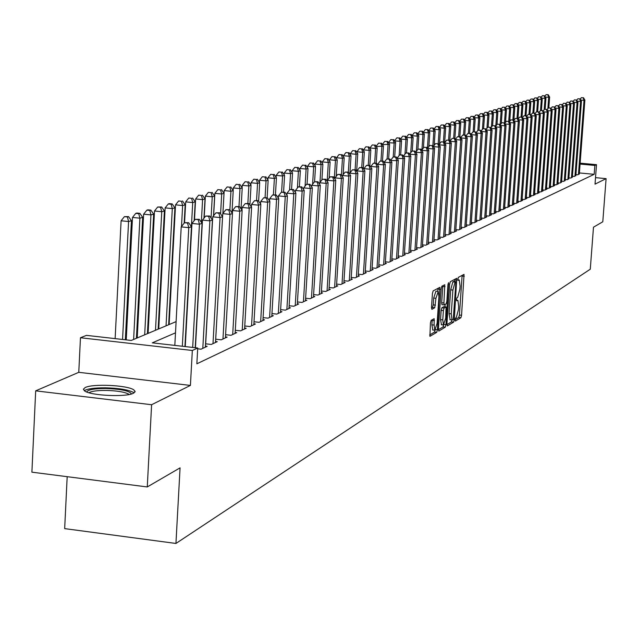 <?xml version="1.0" encoding="UTF-8"?>
<svg xmlns="http://www.w3.org/2000/svg" width="638" height="638" viewBox="0 0 638 638"><rect width="100%" height="100%" fill="white"/><g stroke="black" fill="none" stroke-linecap="round" stroke-linejoin="round"><path stroke-width="0.96" d="M455.101 319.774L455.365 321.081L460.907 317.74L461.569 315.268L464.033 274.372L458.387 277.347L457.909 279.077L458.084 280.417L459.28 280.01L460.086 286.103L459.854 289.373L457.701 297.3L456.975 297.707L456.505 299.453L456.672 300.777L457.893 300.339L458.682 306.368L458.451 309.629L456.298 317.596L455.572 318.027L455.101 319.774M133.406 393.247L135.089 391.628L133.821 389.882C127.632 385.208 92.965 383.526 85.237 387.521L83.371 389.212L84.766 391.062C91.234 395.727 126.268 397.299 133.406 393.247M431.16 320.348L430.435 322.948L429.916 336.346L436.719 332.326L437.429 329.75L439.917 287.339L433.154 290.904L432.428 293.488L431.487 307.372L431.902 309.334L434.757 307.715L435.945 298.297L438.218 291.414L438.936 296.646L437.118 323.314L434.813 330.229L434.119 325.077L434.159 318.681L431.16 320.348M147.266 486.946L31.9 472.168L35.68 390.847L151.605 404.723L147.266 486.946L180.068 467.853L175.936 543.456L590.278 269.204L593.484 227.2L602.79 221.785L606.1 178.632L595.023 184.143L596.506 164.668L594.855 165.433L594.177 174.318L196.855 363.804L197.732 347.997L192.333 350.477L80.46 337.741L86.457 335.365L131.268 340.453L176.104 321.616M151.605 404.723L190.411 385.424L192.333 350.477M446.911 324.056L447.302 325.946L453.61 322.142L454.288 319.638L456.76 278.288L450.34 281.669L449.654 284.181L446.911 324.056M445.268 327.166L438.8 331.074L438.402 329.168L441.153 288.767L441.863 286.223L444.774 284.731L443.92 302.986L444.176 304.908L446.137 303.863L446.839 301.335L447.996 284.428L448.57 282.666L445.97 324.63L445.268 327.166L443.051 326.927L438.378 329.734M606.1 178.632L595.517 177.651M575.931 174.629L577.837 174.804L579.328 173.799M572.422 176.24L574.36 176.415L575.867 175.394M568.873 177.866L570.835 178.05L572.366 177.013M565.268 179.517L567.262 179.701L568.809 178.648M561.615 181.192L563.641 181.375L565.212 180.315M557.915 182.883L559.965 183.074L561.56 181.997M554.167 184.605L556.24 184.805L558.481 183.768L557.859 183.704M550.355 186.352L552.46 186.551L554.733 185.498L554.103 185.435M546.495 188.122L548.632 188.322L550.937 187.253L550.291 187.197M542.579 189.917L544.748 190.116L547.085 189.039L546.431 188.976M538.608 191.735L540.809 191.942L543.177 190.842L542.515 190.786M534.58 193.585L536.805 193.792L539.214 192.676L538.544 192.612M530.489 195.451L532.754 195.667L535.194 194.542L534.508 194.478M526.334 197.357L528.639 197.573L531.111 196.432L530.425 196.36M522.123 199.287L524.46 199.511L526.972 198.346L526.27 198.274M517.849 201.241L520.217 201.472L522.769 200.292L522.059 200.22M513.51 203.227L515.919 203.458L518.503 202.262L517.785 202.19M509.108 205.245L511.548 205.484L514.18 204.264L513.446 204.192M504.634 207.294L507.114 207.533L509.786 206.297L509.036 206.226M500.096 209.376L502.608 209.615L505.32 208.363L504.562 208.291M495.479 211.489L498.039 211.736L500.79 210.46L500.025 210.388M490.797 213.626L493.397 213.882L496.189 212.59L495.407 212.51M486.036 215.811L488.676 216.067L491.515 214.751L490.726 214.671M481.204 218.021L483.883 218.284L486.77 216.944L485.965 216.872M476.291 220.269L479.018 220.533L481.945 219.177L481.132 219.097M471.299 222.55L474.074 222.821L477.049 221.45L476.219 221.362M466.226 224.871L469.042 225.15L472.072 223.747L471.227 223.667M461.075 227.232L463.938 227.511L467.008 226.091L466.155 226.004M455.835 229.632L458.738 229.919L461.864 228.468L460.995 228.388M450.5 232.065L453.459 232.36L456.641 230.892L455.747 230.804M445.085 234.545L448.091 234.848L451.321 233.349L450.42 233.261M439.574 237.065L442.628 237.376L445.922 235.853L444.997 235.757M433.968 239.633L437.078 239.944L440.419 238.397L439.486 238.301M428.265 242.241L431.432 242.56L434.829 240.981L433.88 240.885M422.46 244.888L425.682 245.215L429.143 243.612L428.178 243.517M416.558 247.592L419.836 247.919L423.361 246.292L422.372 246.188M410.545 250.335L413.887 250.678L417.467 249.019L416.47 248.916M404.428 253.126L407.826 253.477L411.478 251.787L410.457 251.683M398.2 255.974L401.661 256.332L405.377 254.61L404.34 254.506M391.86 258.876L395.385 259.235L399.165 257.489L398.112 257.377M385.4 261.827L388.997 262.194L392.841 260.416L391.764 260.304M378.82 264.826L382.481 265.209L386.405 263.39L385.304 263.279M372.121 267.888L375.846 268.279L379.841 266.429L378.725 266.309M365.287 271.006L369.091 271.405L373.158 269.523L372.026 269.403M358.333 274.18L362.209 274.587L366.356 272.673L365.191 272.546M351.235 277.426L355.191 277.833L359.417 275.879L358.229 275.76M344.002 280.72L348.029 281.151L352.343 279.157L351.131 279.029M336.633 284.085L340.74 284.524L345.134 282.49L343.898 282.363M329.104 287.523L333.299 287.961L337.781 285.896L336.521 285.76M321.432 291.024L325.715 291.478L330.285 289.365L329.001 289.221M313.609 294.589L317.971 295.059L322.637 292.898L321.329 292.762M305.618 298.233L310.076 298.712L314.829 296.51L313.497 296.367M297.467 301.949L302.013 302.444L306.87 300.195L305.506 300.051M289.142 305.746L293.783 306.248L298.744 303.959L297.356 303.808M280.64 309.621L285.385 310.14L290.442 307.795L289.022 307.644M271.955 313.577L276.804 314.111L281.972 311.719L280.521 311.559M263.087 317.62L268.04 318.163L273.319 315.722L271.836 315.555M254.02 321.751L259.084 322.31L264.483 319.813L262.968 319.646M244.761 325.97L249.936 326.544L255.447 323.992L253.9 323.817M235.286 330.285L240.582 330.867L246.22 328.259L244.633 328.084M225.605 334.687L231.02 335.293L236.778 332.629L235.159 332.446M215.692 339.201L221.234 339.823L227.128 337.095L225.477 336.912M205.564 343.81L211.234 344.448L217.263 341.665L215.564 341.474M197.684 348.811L200.994 349.185L207.167 346.33L205.428 346.139M594.177 174.318L579.392 172.946M169.556 316.488L169.086 316.687M159.157 320.77L158.583 321.01M148.526 325.149L147.841 325.428M137.648 329.623L136.851 329.95M126.515 334.2L125.598 334.583M67.181 476.682L64.669 528.623L175.936 543.456M190.411 385.424L78.777 372.321L35.68 390.847M78.777 372.321L80.46 337.741M175.498 332.829L152.322 342.845L197.732 347.997M594.855 165.433L580.062 164.078M580.125 163.168L596.506 164.668M455.101 319.686L458.73 317.509L459.4 315.036L462.127 275.337M454.703 281.549L454.83 279.253M446.895 324.622L451.417 321.903L452.047 319.909M453.235 319.423L455.931 281.677L455.069 282.1L452.884 290.083L451.249 313.872L452.031 319.909L453.235 319.423M453.746 281.462L455.843 281.677L453.73 281.446M450.149 319.702L449.04 313.633L450.675 289.843L452.868 281.868L453.642 281.454M444.144 304.884L441.943 304.669L441.687 302.747L442.82 285.712M445.117 304.446L444.949 306.854M442.764 319.877L443.442 324.973L445.683 318.155L446.066 306.974L444.104 308.026L443.402 310.57L442.764 319.877L440.531 319.63L441.496 324.758M443.873 306.758L445.93 306.982M440.531 319.63L441.169 310.331L441.871 307.787L443.705 306.742M443.051 326.927L443.681 325.013M432.859 330.013L431.862 324.838L432.181 319.75M437.939 291.391L435.961 291.183L433.68 298.058L435.945 298.297M431.471 308.058L432.5 307.476L433.218 304.9L433.68 298.058M437.78 291.375L437.955 288.32M429.637 334.99L434.47 332.087L435.1 330.269M548.808 107.91L550.682 108.077L548.808 107.91L549.613 97.048L548.704 97.319L547.867 108.755M548.194 94.687L546.072 94.647L548.194 94.687L549.613 97.048M547.827 94.799L548.704 97.319L545.291 97.024M544.828 96.266L546.072 94.647M578.443 174.525L584.025 100.341L584.879 100.062L579.304 174.126M583.132 97.805L581.362 97.654L583.132 97.805L584.025 100.341L580.787 100.062M581.362 97.654L580.229 99.129M584.879 100.062L583.475 97.694M86.728 392.003C87.845 389.69 94.201 388.518 105.796 388.486C121.045 389.044 129.61 390.863 131.492 393.957M129.187 394.499L128.724 394.156C124.506 391.955 116.921 390.711 105.964 390.416C97.279 390.392 91.617 391.174 88.969 392.745M134.092 392.872L133.533 392.458C128.318 389.738 118.907 388.191 105.31 387.824C94.56 387.792 87.534 388.749 84.24 390.695M545.147 109.17L545.953 98.132L545.027 98.404L544.206 109.64M544.525 95.756L542.38 95.716L544.525 95.756L545.953 98.132M544.15 95.867L545.027 98.404L541.566 98.108M541.12 97.359L542.38 95.716M541.423 110.446L542.244 99.233L541.311 99.504L540.506 110.541L542.818 110.565L540.514 110.526L539.11 112.352M540.801 96.84L538.647 96.793L540.801 96.84L542.244 99.233M540.426 96.944L541.311 99.504L537.794 99.201M537.356 98.475L538.647 96.793M537.651 111.738L538.48 100.341L537.531 100.621L536.725 111.722M537.029 97.933L534.851 97.893L537.029 97.933L538.48 100.341M536.646 98.045L537.531 100.621L533.974 100.318M533.543 99.6L534.851 97.893M533.831 113.054L534.668 101.466L533.711 101.753L532.897 112.974M533.201 99.042L531.015 99.002L533.201 99.042L534.668 101.466M532.818 99.153L533.711 101.753L530.098 101.442M529.676 100.748L531.015 99.002M574.974 176.136L580.58 101.45L581.441 101.171L575.843 175.729M579.679 98.898L577.892 98.746L579.679 98.898L580.58 101.45L577.294 101.171M577.892 98.746L576.744 100.254M581.441 101.171L580.022 98.786M571.457 177.763L577.087 102.574L577.964 102.287L572.342 177.348M576.178 100.007L574.383 99.847L576.178 100.007L577.087 102.574L573.753 102.287M574.383 99.847L573.211 101.386M577.964 102.287L576.529 99.895M567.892 179.414L573.546 103.715L574.431 103.428L568.785 178.999M572.637 101.123L570.827 100.971L572.637 101.123L573.546 103.715L570.165 103.42M570.827 100.971L569.63 102.535M574.431 103.428L572.996 101.011M564.279 181.08L569.957 104.871L570.858 104.576L565.18 180.666M569.04 102.263L567.222 102.112L569.04 102.263L569.957 104.871L566.528 104.576M567.222 102.112L566.002 103.707M570.858 104.576L569.399 102.152M529.955 114.385L530.808 102.614L529.827 102.901L529.006 114.306M529.325 100.174L527.116 100.126L529.325 100.174L530.808 102.614M528.934 100.286L529.827 102.901L526.167 102.582M525.752 101.905L527.116 100.126M560.611 182.779L566.313 106.044L567.23 105.748L561.536 182.348M565.396 103.42L563.569 103.26L565.396 103.42L566.313 106.044L562.836 105.741M563.569 103.26L562.325 104.887M567.23 105.748L565.762 103.3M526.023 115.741L526.884 103.771L525.895 104.066L525.058 115.653M525.393 101.314L523.168 101.275L525.393 101.314L526.884 103.771M525.002 101.426L525.895 104.066L522.179 103.739M521.78 103.077L523.168 101.275M556.894 184.494L562.62 107.232L563.553 106.937L557.827 184.063M561.703 104.584L559.861 104.433L561.703 104.584L562.62 107.232L559.095 106.929M559.861 104.433L558.593 106.083M563.553 106.937L562.07 104.472M522.036 117.113L522.913 104.943L521.908 105.238L521.063 117.025M521.405 102.471L519.165 102.431L521.405 102.471L522.913 104.943M521.007 102.59L521.908 105.238L518.136 104.911M517.745 104.273L519.165 102.431M553.13 186.24L558.88 108.436L559.821 108.133L554.071 185.802M557.955 105.772L556.097 105.613L557.955 105.772L558.88 108.436L555.299 108.125M556.097 105.613L554.805 107.304M559.821 108.133L558.33 105.653M517.976 118.804L518.885 106.139L517.865 106.434L517.003 118.421M517.362 103.643L515.105 103.603L517.362 103.643L518.885 106.139M516.955 103.763L517.865 106.434L514.037 106.107M513.654 105.485L515.105 103.603M549.31 188.011L555.084 109.656L556.041 109.353L550.267 187.564M554.151 106.977L552.285 106.817L554.151 106.977L555.084 109.656L551.447 109.345M552.285 106.817L550.961 108.54M556.041 109.353L554.534 106.857M513.861 120.407L514.794 107.343L513.765 107.647L512.888 119.84M513.263 104.839L510.982 104.799L513.263 104.839L514.794 107.343M512.848 104.959L513.765 107.647L509.882 107.312M509.507 106.713L510.982 104.799M545.434 189.805L551.232 110.9L552.197 110.589L546.407 189.35M550.299 108.197L551.232 110.9L547.548 110.581M548.417 108.037L547.069 109.792M552.197 110.589L550.682 108.077M509.73 121.419L510.647 108.572L509.602 108.883L508.717 121.276M509.108 106.044L506.811 106.004L509.108 106.044L510.647 108.572M508.685 106.171L509.602 108.883L505.663 108.54M505.304 107.958L506.811 106.004M541.502 191.623L547.324 112.16L548.305 111.841L542.491 191.161M546.383 109.433L544.493 109.273L546.383 109.433L547.324 112.16L543.584 111.833M544.493 109.273L543.121 111.068M548.305 111.841L546.782 109.313M505.543 122.448L506.444 109.816L505.384 110.127L504.475 122.863M504.881 107.272L502.569 107.232L504.881 107.272L506.444 109.816M504.459 107.399L505.384 110.127L501.38 109.776M501.037 109.218L502.569 107.232M537.515 193.466L543.361 113.436L544.358 113.117L538.512 193.003M542.42 110.693L543.361 113.436L539.565 113.101M544.358 113.117L542.818 110.565M501.293 123.485L502.178 111.076L501.101 111.395L500.152 124.769M500.607 108.516L498.27 108.476L500.607 108.516L502.178 111.076M500.176 108.643L501.101 111.395L497.034 111.044M496.707 110.502L498.27 108.476M533.464 195.34L539.341 114.728L540.354 114.401L534.485 194.869M538.392 111.969L536.47 111.802L538.392 111.969L539.341 114.728L535.489 114.393M536.47 111.802L535.043 113.668M540.354 114.401L538.799 111.841M529.357 197.238L535.258 116.044L536.287 115.717L530.393 196.759M534.309 113.261L532.379 113.093L534.309 113.261L535.258 116.044L531.35 115.701M532.379 113.093L530.912 114.992M536.287 115.717L534.716 113.125M525.194 199.168L531.119 117.376L532.164 117.041L526.238 198.681M530.162 114.569L528.216 114.401L530.162 114.569L531.119 117.376L527.148 117.033M528.216 114.401L526.725 116.339M532.164 117.041L530.577 114.441M496.986 124.538L497.847 112.36L496.755 112.679L495.806 126.061M496.26 109.776L493.908 109.736L496.26 109.776L497.847 112.36M495.822 109.903L496.755 112.679L492.624 112.32M492.313 111.802L493.908 109.736M492.608 125.622L493.453 113.652L492.345 113.987L491.42 127.145M491.85 111.06L489.474 111.02L491.85 111.06L493.453 113.652M491.404 111.187L492.345 113.987L488.158 113.62M487.855 113.125L489.474 111.02M488.142 127.034L488.995 114.976L487.863 115.303L486.961 128.238M487.376 112.36L484.984 112.32L487.376 112.36L488.995 114.976M486.93 112.487L487.863 115.303L483.612 114.936M483.325 114.465L484.984 112.32M520.967 201.122L526.916 118.732L527.977 118.389L522.028 200.635M525.951 115.901L523.997 115.733L525.951 115.901L526.916 118.732L522.881 118.381M523.997 115.733L522.474 117.711M527.977 118.389L526.374 115.773M483.612 128.525L484.465 116.315L483.325 116.65L482.44 129.347M482.838 113.676L480.422 113.644L482.838 113.676L484.465 116.315M482.384 113.811L483.325 116.65L479.002 116.268M478.731 115.829L480.422 113.644M516.676 203.107L522.65 120.103L523.726 119.761L517.753 202.613M521.685 117.256L519.707 117.081L521.685 117.256L522.65 120.103L518.55 119.745M519.707 117.081L518.16 119.099M523.726 119.761L522.115 117.121M479.002 130.104L479.872 117.671L478.707 118.014L477.846 130.463M478.229 115.015L475.796 114.984L478.229 115.015L479.872 117.671M477.766 115.151L478.707 118.014L474.321 117.623M474.066 117.209L475.796 114.984M512.314 205.125L518.319 121.499L519.412 121.148L513.415 204.623M517.346 118.628L515.36 118.453L517.346 118.628L518.319 121.499L514.156 121.132M515.36 118.453L513.773 120.51M519.412 121.148L517.785 118.493M474.329 131.707L475.206 119.051L474.026 119.394L473.173 131.747M473.548 116.379L471.091 116.339L473.548 116.379L475.206 119.051M473.077 116.515L474.026 119.394L469.576 119.003M469.329 118.612L471.091 116.339M507.896 207.175L513.925 122.919L515.025 122.56L509.004 206.656M512.944 120.024L510.942 119.848L512.944 120.024L513.925 122.919L509.69 122.544M510.942 119.848L509.323 121.946M515.025 122.56L513.391 119.88M469.576 133.342L470.469 120.446L469.273 120.805L468.412 133.246M468.794 117.759L466.322 117.719L468.794 117.759L470.469 120.446M468.316 117.894L469.273 120.805L464.751 120.399M464.52 120.04L466.322 117.719M503.406 209.248L509.459 124.354L510.583 123.995L504.53 208.73M508.478 121.435L506.46 121.26L508.478 121.435L509.459 124.354L505.16 123.971M506.46 121.26L504.81 123.405M510.583 123.995L508.925 121.292M464.759 135.001L465.66 121.874L464.448 122.233L463.579 134.897M463.97 119.162L461.473 119.123L463.97 119.162L465.66 121.874M463.483 119.298L464.448 122.233L459.846 121.826M459.639 121.491L461.473 119.123M498.844 211.361L504.921 125.814L506.062 125.447L499.993 210.827M503.932 122.871L501.907 122.695L503.932 122.871L504.921 125.814L500.559 125.431M501.907 122.695L500.216 124.881M506.062 125.447L504.395 122.727M459.862 136.691L460.78 123.317L459.543 123.676L458.658 136.58M459.073 120.582L456.553 120.55L459.073 120.582L460.78 123.317M458.578 120.726L459.543 123.676L454.87 123.262M454.679 122.959L456.553 120.55M494.211 213.507L500.32 127.297L501.476 126.922L495.375 212.964M499.323 124.33L497.281 124.155L499.323 124.33L500.32 127.297L495.878 126.906M497.281 124.155L495.559 126.388M501.476 126.922L499.793 124.187M450.388 233.787L456.72 141.341L454.878 138.406L452.151 138.374L454.878 138.406L455.819 124.785L454.567 125.152L453.666 138.294M454.096 122.025L451.552 121.994L454.096 122.025L455.819 124.785M453.594 122.177L454.567 125.152L449.814 124.729M449.638 124.458L451.552 121.994M489.505 215.684L495.638 128.804L496.819 128.429L490.694 215.134M494.641 125.814L492.584 125.63L494.641 125.814L495.638 128.804L491.124 128.405M492.584 125.63L490.821 127.911M496.819 128.429L495.112 125.67M449.798 140.647L450.779 126.268L449.511 126.651L448.594 140.041M449.04 123.501L446.472 123.461L449.04 123.501L450.779 126.268M448.53 123.644L449.511 126.651L444.678 126.22M444.526 125.973L446.472 123.461M444.646 142.76L445.659 127.783L444.367 128.166L443.442 141.811M443.904 124.992L441.313 124.952L443.904 124.992L445.659 127.783M443.386 125.144L444.367 128.166L439.454 127.728M439.327 127.52L441.313 124.952M439.462 144.044L440.459 129.323L439.143 129.713L438.202 143.622M438.689 126.507L436.073 126.476L438.689 126.507L440.459 129.323M438.162 126.659L439.143 129.713L434.151 129.267M434.039 129.083L436.073 126.476M484.728 217.893L490.885 130.335L492.081 129.953L485.933 217.335M489.888 127.321L487.807 127.137L489.888 127.321L490.885 130.335L486.3 129.929M487.807 127.137L486.012 129.466M492.081 129.953L490.367 127.169M479.872 220.142L486.06 131.891L487.272 131.5L481.1 219.576M485.047 128.852L482.958 128.669L485.047 128.852L486.06 131.891L481.395 131.476M482.958 128.669L481.124 131.045M487.272 131.5L485.542 128.701M474.943 222.423L481.156 133.47L482.384 133.071L476.179 221.849M480.143 130.407L478.029 130.216L480.143 130.407L481.156 133.47L476.411 133.047M478.029 130.216L476.155 132.648M482.384 133.071L480.637 130.248M434.199 145.344L435.172 130.886L433.84 131.276L432.867 145.767M433.385 128.047L430.746 128.015L433.385 128.047L435.172 130.886M432.851 128.206L433.84 131.276L428.76 130.822M428.672 130.678L430.746 128.015M469.927 224.743L476.163 135.081L477.423 134.674L471.187 224.153M475.15 131.986L473.021 131.795L475.15 131.986L476.163 135.081L471.338 134.642M473.021 131.795L471.107 134.275M477.423 134.674L475.653 131.827M428.848 146.66L429.805 132.473L428.441 132.871L427.42 148.16M427.994 129.61L425.331 129.578L427.994 129.61L429.805 132.473M427.452 129.769L428.441 132.871L423.281 132.409M423.209 132.305L425.331 129.578M464.839 227.096L471.099 136.707L472.375 136.301L466.115 226.506M470.07 133.589L467.933 133.398L470.07 133.589L471.099 136.707L466.187 136.269M467.933 133.398L465.979 135.934M472.375 136.301L470.589 133.43M423.409 148L424.342 134.084L422.962 134.498L421.933 149.898M422.515 131.205L419.828 131.173L422.515 131.205L424.342 134.084M421.965 131.364L422.962 134.498L417.707 134.02M417.659 133.948L419.828 131.173M459.655 229.497L465.947 138.374L467.239 137.952L460.955 228.89M464.919 135.224L462.757 135.033L464.919 135.224L465.947 138.374L460.955 137.92M462.757 135.033L460.764 137.617M467.239 137.952L465.437 135.065M417.882 149.348L418.791 135.727L417.388 136.141L416.383 151.278M416.949 132.824L414.229 132.792L416.949 132.824L418.791 135.727M416.383 132.983L417.388 136.141L412.044 135.663M412.02 135.631L414.229 132.792M454.392 231.929L460.708 140.057L462.024 139.634L455.715 231.315M459.671 136.883L457.502 136.691L459.671 136.883L460.708 140.057L455.628 139.602M457.502 136.691L455.46 139.331M462.024 139.634L460.197 136.715M412.252 150.951L413.145 137.401L411.717 137.816L406.286 137.337L408.543 134.443L411.287 134.466L408.543 134.443M410.712 134.634L411.717 137.816L410.736 152.673M411.287 134.466L413.145 137.401M406.51 152.761L407.403 139.092L405.959 139.523L400.481 139.108M404.947 136.309L402.753 136.109L404.947 136.309L405.959 139.523L404.994 154.093M405.521 136.141L407.403 139.092M400.481 139.028L402.753 136.109M400.656 154.771L401.573 140.823L400.098 141.253L394.563 140.91M399.077 138.015L396.868 137.816L399.077 138.015L400.098 141.253L399.165 155.52M399.667 137.84L401.573 140.823M394.579 140.751L396.868 137.816M456.72 141.341L455.38 141.772L450.213 141.309M449.04 234.409L455.38 141.772L454.344 138.574M452.151 138.374L450.061 141.07M443.593 236.929L449.965 143.518L451.329 143.079L444.965 236.291M448.921 140.288L446.712 140.089L448.921 140.288L449.965 143.518L444.702 143.04M446.712 140.089L444.574 142.84M451.329 143.079L449.463 140.121M438.059 239.489L444.455 145.297L445.842 144.85L439.454 238.843M443.402 142.035L441.177 141.835L443.402 142.035L444.455 145.297L439.096 144.802M441.177 141.835L439 144.643M445.842 144.85L443.96 141.859M394.707 156.812L395.632 142.577L394.132 143.016L388.558 142.745M393.112 139.746L390.887 139.547L393.112 139.746L394.132 143.016L393.223 156.972M393.71 139.578L395.632 142.577M388.574 142.513L390.887 139.547M432.428 242.097L438.848 147.099L440.26 146.644L433.84 241.443M437.788 143.813L435.547 143.606L437.788 143.813L438.848 147.099L433.393 146.604M435.547 143.606L433.322 146.485M440.26 146.644L438.354 143.63M388.646 158.894L389.595 144.363L382.441 144.611M387.035 141.516L384.794 141.309L387.035 141.516L388.064 144.81L387.154 158.862M387.649 141.333L389.595 144.363M382.457 144.3L384.794 141.309M426.694 244.745L433.146 148.933L434.582 148.471L428.138 244.083M432.085 145.616L429.821 145.416L432.085 145.616L433.146 148.933L427.596 148.431M429.821 145.416L427.54 148.351M434.582 148.471L432.66 145.44M382.489 161.015L383.446 146.174L376.213 146.509M380.862 143.311L378.605 143.103L380.862 143.311L381.891 146.636L380.974 160.872M381.484 143.127L383.446 146.174M376.245 146.118L378.605 143.103M420.865 247.44L427.34 150.807L428.8 150.337L422.332 246.762M426.272 147.458L423.991 147.25L426.272 147.458L427.34 150.807L421.686 150.289M423.991 147.25L421.662 150.249M428.8 150.337L426.862 147.274M376.221 163.176L377.194 148.024L375.615 148.494L369.912 147.968L369.88 148.447M374.578 145.137L372.297 144.922L374.578 145.137L375.615 148.494L374.681 163.033M375.208 144.954L377.194 148.024M369.912 147.968L372.297 144.922M414.931 250.192L421.431 152.705L422.922 152.227L416.431 249.498M415.681 152.195L421.431 152.705L420.362 149.332L420.96 149.14L418.065 149.117L420.362 149.332M418.065 149.117L415.681 152.179M422.922 152.227L420.96 149.14M369.825 165.569L370.83 149.906L369.219 150.385L363.477 149.858L363.437 150.416M368.174 146.995L365.877 146.78L368.174 146.995L369.219 150.385L368.27 165.234M368.82 146.804L370.83 149.906M363.477 149.858L365.877 146.78M408.894 252.983L415.426 154.643L416.933 154.157L410.417 252.281M409.62 154.205L415.426 154.643L414.341 151.238L414.947 151.047L412.028 151.023L414.341 151.238M412.028 151.023L409.628 154.109M416.933 154.157L414.947 151.047M363.293 168.432L364.346 151.82L362.711 152.307L356.921 151.772L356.873 152.426M361.666 148.885L359.346 148.67L361.666 148.885L362.711 152.307L361.746 167.483M362.32 148.694L364.346 151.82M356.921 151.772L359.346 148.67M402.753 255.83L409.301 156.613L410.84 156.119L404.301 255.112M403.439 156.254L409.301 156.613L408.216 153.176L408.838 152.976L405.88 152.96L408.216 153.176M405.88 152.96L403.455 156.071M410.84 156.119L408.838 152.976M356.642 171.359L357.751 153.774L356.084 154.268L350.246 153.726L350.198 154.468M355.031 150.815L352.694 150.6L355.031 150.815L356.084 154.268L355.103 169.772M355.701 150.616L357.751 153.774M350.246 153.726L352.694 150.6M396.493 258.725L403.072 158.623L404.636 158.12L398.064 257.991M397.155 158.336L403.072 158.623L401.98 155.146L402.61 154.946L399.619 154.93L401.98 155.146M399.619 154.93L397.171 158.072M404.636 158.12L402.61 154.946M349.959 172.946L351.036 155.76L349.337 156.262L343.443 155.712L343.396 156.557M348.276 152.777L345.924 152.554L348.276 152.777L349.337 156.262L348.34 172.108M348.962 152.578L351.036 155.76M343.443 155.712L345.924 152.554M390.121 261.676L396.724 160.664L398.319 160.154L391.724 260.926M390.751 160.465L396.724 160.664L395.624 157.163L396.27 156.956L393.247 156.94L395.624 157.163M393.247 156.94L390.775 160.114M398.319 160.154L396.27 156.956M343.14 174.653L344.193 157.785L342.462 158.296L336.521 157.738L336.465 158.679M341.402 154.771L339.025 154.555L341.402 154.771L342.462 158.296L341.418 175.059M342.096 154.571L344.193 157.785M336.521 157.738L339.025 154.555M383.629 264.674L390.257 162.746L391.884 162.227L385.264 263.917M384.228 162.634L384.259 162.188L390.257 162.746L389.156 159.205L389.81 158.998L386.756 158.982L389.156 159.205M386.756 158.982L384.259 162.188M391.884 162.227L389.81 158.998M336.202 176.375L337.231 159.843L335.468 160.361L329.471 159.803L329.407 160.848M334.4 156.804L331.999 156.581L334.4 156.804L335.468 160.361L334.36 178.161M335.102 156.605L337.231 159.843M329.471 159.803L331.999 156.581M377.018 267.737L383.669 164.867L385.328 164.333L378.685 266.963M377.584 164.843L377.624 164.301L383.669 164.867L382.569 161.294L383.231 161.087L380.144 161.071L382.569 161.294M380.144 161.071L377.624 164.301M385.328 164.333L383.231 161.087M329.128 178.13L330.125 161.94L328.331 162.475L322.286 161.908L322.214 163.049M327.262 158.878L324.846 158.655L327.262 158.878L328.331 162.475L327.166 181.328M327.98 158.671L330.125 161.94M322.286 161.908L324.846 158.655M370.287 270.855L376.962 167.028L378.653 166.486L371.978 270.065M370.814 167.1L370.861 166.462L376.962 167.028L375.846 163.424L376.524 163.208L373.405 163.192L375.846 163.424M373.405 163.192L370.861 166.462M378.653 166.486L376.524 163.208M321.927 179.9L322.892 164.078L321.066 164.62L314.965 164.046L314.893 165.298M319.989 160.991L317.549 160.768L319.989 160.991L321.066 164.62L319.973 182.38M320.723 160.784L322.892 164.078M314.965 164.046L317.549 160.768M363.421 274.029L370.12 169.237L371.842 168.679L365.151 273.231M363.915 169.397L363.963 168.655L370.12 169.237L369.003 165.585L369.697 165.37L366.539 165.354L369.003 165.585M366.539 165.354L363.963 168.655M371.842 168.679L369.697 165.37M314.582 181.734L315.523 166.263L313.657 166.813L307.508 166.231L307.42 167.595M312.572 163.145L310.116 162.913L312.572 163.145L313.657 166.813L312.596 184.23M313.322 162.929L315.523 166.263M307.508 166.231L310.116 162.913M356.427 277.267L363.15 171.478L364.904 170.912L358.189 276.445M356.889 171.734L356.937 170.896L363.15 171.478L362.025 167.794L362.735 167.571L359.545 167.563L362.025 167.794M359.545 167.563L356.937 170.896M364.904 170.912L362.735 167.571M307.061 184.103L308.01 168.48L306.104 169.046L299.9 168.456L299.812 169.939M305.02 165.346L302.54 165.106L305.02 165.346L306.104 169.046L305.076 186.105M305.777 165.122L308.01 168.48M299.9 168.456L302.54 165.106M349.297 280.56L356.044 173.767L357.838 173.193L351.091 279.731M349.72 174.126L349.776 173.177L356.044 173.767L354.919 170.043L355.637 169.82L352.407 169.812L354.919 170.043M352.407 169.812L349.776 173.177M357.838 173.193L355.637 169.82M299.389 186.631L300.346 170.745L298.409 171.319L292.148 170.729L292.052 172.324M297.316 167.579L294.812 167.347L297.316 167.579L298.409 171.319L297.404 188.003M298.09 167.355L300.346 170.745M292.148 170.729L294.812 167.347M342.024 283.926L348.803 176.104L350.629 175.514L343.858 283.081M342.407 176.566L342.47 175.506L348.803 176.104L347.662 172.34L348.396 172.108L345.134 172.101L347.662 172.34M345.134 172.101L342.47 175.506M350.629 175.514L348.396 172.108M291.566 189.319L292.539 173.058L290.561 173.64L284.237 173.042L284.133 174.764M289.461 169.868L286.933 169.628L289.461 169.868L290.561 173.64L289.588 189.925M290.25 169.636L292.539 173.058M284.237 173.042L286.933 169.628M334.615 287.355L341.41 178.481L343.268 177.882L336.481 286.494M334.95 179.055L335.03 177.874L341.41 178.481L340.269 174.684L341.019 174.445L337.717 174.445L340.269 174.684M337.717 174.445L335.03 177.874M343.268 177.882L341.019 174.445M283.583 192.062L284.564 175.41L282.554 176.008L276.174 175.402L276.063 177.252M281.446 172.188L278.902 171.949L281.446 172.188L282.554 176.008L281.597 192.126M282.259 171.957L284.564 175.41M276.174 175.402L278.902 171.949M327.055 290.856L333.873 180.913L335.771 180.299L328.953 289.979M327.35 181.599L327.43 180.299L333.873 180.913L332.725 177.069L333.483 176.83L330.149 176.83L332.725 177.069M330.149 176.83L327.43 180.299M335.771 180.299L333.483 176.83M275.433 194.869L276.437 177.819L274.38 178.425L267.944 177.803L267.824 179.796M273.271 174.565L270.703 174.318L273.271 174.565L274.38 178.425L273.423 194.702M274.101 174.326L276.437 177.819M267.944 177.803L270.703 174.318M319.335 294.429L326.185 183.385L328.115 182.763L321.281 293.528M319.59 184.191L319.678 182.763L326.185 183.385L325.029 179.509L325.803 179.262L322.429 179.262L325.029 179.509M322.429 179.262L319.678 182.763M328.115 182.763L325.803 179.262M267.123 197.74L268.143 180.267L266.046 180.889L259.546 180.259L259.427 182.388M264.937 176.989L262.338 176.742L264.937 176.989L266.046 180.889L265.073 197.541M265.775 176.742L268.143 180.267M259.546 180.259L262.338 176.742M311.472 298.066L318.33 185.913L320.308 185.275L313.449 297.149M311.671 186.838L311.767 185.283L318.33 185.913L317.174 181.997L317.971 181.742L314.55 181.742L317.174 181.997M314.55 181.742L311.767 185.283M320.308 185.275L317.971 181.742M258.613 201.145L259.682 182.771L257.545 183.401L250.981 182.771L250.854 185.036M256.42 179.461L253.804 179.214L256.42 179.461L257.545 183.401L256.556 200.468M257.281 179.214L259.682 182.771M250.981 182.771L253.804 179.214M303.433 301.782L310.323 188.497L312.341 187.843L305.458 300.849M303.592 189.55L303.696 187.859L310.323 188.497L309.159 184.534L309.964 184.278L306.511 184.278L309.159 184.534M306.511 184.278L303.696 187.859M312.341 187.843L309.964 184.278M249.913 204.942L251.045 185.323L248.86 185.969L242.233 185.331L242.097 187.739M247.735 181.989L245.088 181.734L247.735 181.989L248.86 185.969L247.855 203.466M248.613 181.734L251.045 185.323M242.233 185.331L245.088 181.734M241.028 208.841L242.225 187.931L239.992 188.593L233.309 187.939L233.165 190.507M238.867 184.565L236.196 184.302L238.867 184.565L239.992 188.593L238.971 206.537M239.76 184.302L242.225 187.931M233.309 187.939L236.196 184.302M231.961 212.837L233.221 190.595L230.94 191.264L224.185 190.61L222.909 213.459M229.808 187.197L227.112 186.934L229.808 187.197L230.94 191.264L229.887 209.822M230.725 186.934L233.221 190.595M224.185 190.61L227.112 186.934M222.885 213.475L224.018 193.314L221.689 194L214.878 193.338L213.626 215.7M220.557 189.885L217.829 189.622L220.557 189.885L221.689 194L220.581 213.874M221.49 189.614L224.018 193.314M214.878 193.338L217.829 189.622M213.523 215.835L214.623 196.089L212.239 196.791L205.356 196.121L204.152 217.989M211.098 192.628L208.347 192.365L211.098 192.628L212.239 196.791L211.066 218.029M212.055 192.357L214.623 196.089M205.356 196.121L208.347 192.365M203.953 218.236L205.021 198.928L202.589 199.646L195.635 198.96L194.47 220.301M201.441 195.435L198.665 195.164L201.441 195.435L202.589 199.646L201.337 222.303M202.413 195.156L205.021 198.928M195.635 198.96L198.665 195.164M295.234 305.578L302.149 191.129L304.206 190.467L297.3 304.621M295.346 192.309L295.45 190.483L302.149 191.129L300.976 187.125L301.798 186.862L298.297 186.862L300.976 187.125M298.297 186.862L295.45 190.483M304.206 190.467L301.798 186.862M286.869 309.454L293.791 193.816L295.896 193.139L288.974 308.473M286.917 195.14L287.036 193.162L293.791 193.816L292.619 189.765L293.464 189.502L289.915 189.51L292.619 189.765M289.915 189.51L287.036 193.162M295.896 193.139L293.464 189.502M278.32 313.41L285.266 196.568L287.419 195.874L280.473 312.413M278.32 198.027L278.439 195.898L285.266 196.568L284.085 192.469L284.947 192.197L281.358 192.205L284.085 192.469M281.358 192.205L278.439 195.898M287.419 195.874L284.947 192.197M269.587 317.445L276.557 199.375L278.75 198.665L271.788 316.432M269.531 200.978L269.667 198.697L276.557 199.375L275.369 195.228L276.246 194.949L272.609 194.957L275.369 195.228M272.609 194.957L269.667 198.697M278.75 198.665L276.246 194.949M260.663 321.576L267.649 202.238L269.898 201.52L262.912 320.539M260.551 203.993L260.695 201.552L267.649 202.238L266.461 198.051L267.354 197.764L263.677 197.78L266.461 198.051M263.677 197.78L260.695 201.552M269.898 201.52L267.354 197.764M251.547 325.795L258.549 205.173L260.846 204.431L253.844 324.734M251.372 207.087L251.524 204.479L258.549 205.173L257.353 200.93L258.27 200.643L254.546 200.659L257.353 200.93M254.546 200.659L251.524 204.479M260.846 204.431L258.27 200.643M194.175 220.668L195.204 201.831L192.716 202.565L185.698 201.871L184.565 222.71M191.567 198.306L188.76 198.027L191.567 198.306L192.716 202.565L191.4 226.689M192.564 198.019L195.204 201.831M185.698 201.871L188.76 198.027M242.233 330.109L249.251 208.163L251.595 207.414L244.585 329.017M241.993 210.245L242.145 207.462L249.251 208.163L248.046 203.881L248.987 203.578L245.207 203.594L248.046 203.881M245.207 203.594L242.145 207.462M251.595 207.414L248.987 203.578M184.175 223.148L185.172 204.798L182.627 205.548L175.53 204.846L169.126 324.551M181.471 201.241L178.632 200.962L181.471 201.241L182.627 205.548L181.495 226.522M182.492 200.946L185.172 204.798M175.53 204.846L178.632 200.962M232.703 334.511L239.736 211.234L242.137 210.46L235.111 333.403M232.399 213.475L232.567 210.516L239.736 211.234L238.532 206.887L239.489 206.584L235.661 206.608L238.532 206.887M235.661 206.608L232.567 210.516M242.137 210.46L239.489 206.584M168.647 324.75L174.908 207.836L172.308 208.602L165.138 207.884L158.726 328.913M171.151 204.24L172.188 203.937L169.325 203.65L168.28 203.953L171.151 204.24L172.308 208.602L166.047 325.843M172.188 203.937L174.908 207.836M165.138 207.884L168.28 203.953M222.965 339.025L230.007 214.36L232.463 213.571L225.421 337.885M215.716 339.201L222.758 213.642L230.007 214.36L228.795 209.974L229.776 209.663L225.9 209.687L228.795 209.974M225.9 209.687L222.758 213.642M232.463 213.571L229.776 209.663M158.152 329.16L164.413 210.939L161.749 211.72L154.508 210.995L148.096 333.387M160.585 207.31L161.653 206.999L157.69 207.015L160.585 207.31L161.749 211.72L155.489 330.277M161.653 206.999L164.413 210.939M154.508 210.995L157.69 207.015M212.996 343.635L220.054 217.566L222.566 216.761L215.508 342.47M205.675 343.826L212.733 216.832L220.054 217.566L218.842 213.124L219.847 212.805L215.907 212.829L218.842 213.124M215.907 212.829L212.733 216.832M222.566 216.761L219.847 212.805M147.41 333.674L153.67 214.113L150.951 214.918L143.63 214.177L137.218 337.957M149.786 210.444L150.871 210.133L147.952 209.838L146.86 210.157L149.786 210.444L150.951 214.918L144.682 334.814M150.871 210.133L153.67 214.113M143.63 214.177L146.86 210.157M202.804 348.348L209.87 220.852L212.438 220.022L205.372 347.16M195.443 347.734L202.469 220.102L209.87 220.852L208.65 216.346L209.679 216.027L205.691 216.051L208.65 216.346M205.691 216.051L202.469 220.102M212.438 220.022L209.679 216.027M135.033 391.15L134.993 391.963M136.42 338.292L142.681 217.359L139.897 218.188L132.497 217.438L126.228 339.879M138.725 213.658L139.842 213.339L136.891 213.036L135.766 213.363L138.725 213.658L139.897 218.188L133.629 339.456M139.842 213.339L142.681 217.359M132.497 217.438L135.766 213.363M192.684 347.423L199.447 224.209L202.079 223.364L195.236 347.71M185.259 346.578L191.966 223.452L199.447 224.209L198.219 219.647L199.271 219.32L195.228 219.352L198.219 219.647M195.228 219.352L191.966 223.452M202.079 223.364L199.271 219.32M125.335 339.775L131.436 220.684L128.581 221.53L121.1 220.772L115.135 338.619M127.401 216.952L128.549 216.617L124.418 216.649L127.401 216.952L128.581 221.53L122.56 339.464M128.549 216.617L131.436 220.684M121.1 220.772L124.418 216.649M182.332 346.251L188.776 227.646L191.464 226.777L184.94 346.546M174.82 345.397L181.208 226.881L188.776 227.646L187.54 223.029L188.617 222.694L184.518 222.726L187.54 223.029M184.518 222.726L181.208 226.881M191.464 226.777L188.617 222.694M456.505 300.251L457.486 300.354M457.917 279.923L458.897 280.026M462.103 276.047L464.281 276.27M459.4 315.036L461.569 315.268M458.73 317.509L460.907 317.74M454.814 279.97L457.007 280.202M453.1 319.51L454.288 319.638M451.417 321.903L453.61 322.142M452.868 281.868L455.069 282.1M450.675 289.843L452.884 290.083M449.04 313.633L451.249 313.872M442.804 286.438L445.037 286.677M441.687 302.747L443.92 302.986M448.043 283.95L448.753 284.022M444.263 324.439L445.97 324.63M441.871 307.787L444.104 308.026M441.169 310.331L443.402 310.57M432.165 320.38L434.422 320.619M431.862 324.838L434.119 325.077M433.218 304.9L435.475 305.139M432.5 307.476L434.757 307.715M437.931 289.062L440.188 289.293M435.738 329.567L437.429 329.75M434.47 332.087L436.719 332.326M456.497 300.195L457.598 300.307M457.909 279.867L458.993 279.986M449.838 319.67L452.031 319.909M441.943 304.669L444.176 304.908M441.217 324.734L443.442 324.973M443.841 306.734L445.962 306.966M432.564 329.982L434.813 330.229M128.701 394.595L128.724 394.156"/></g></svg>
